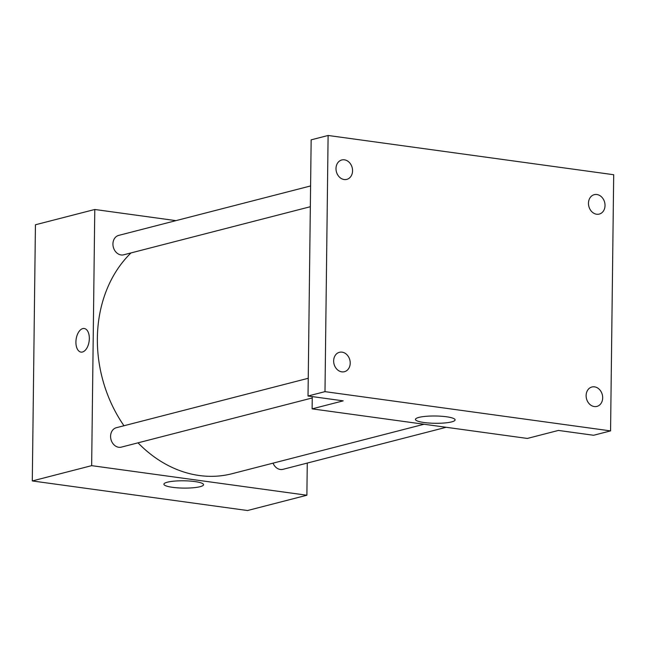 <?xml version="1.0" encoding="UTF-8"?>
<svg xmlns="http://www.w3.org/2000/svg" width="646" height="646" viewBox="0 0 646 646"><rect width="100%" height="100%" fill="white"/><g stroke="black" fill="none" stroke-linecap="round" stroke-linejoin="round"><path stroke-width="0.97" d="M307.27 463.069L306.882 495.232L247.523 510.526L32.3 480.947L35.433 224.768L94.784 209.482L175.954 220.641M131.017 252.917A125.308 101.874 75.6 0 0 123.984 425.746M138.01 442.833A125.308 101.874 75.6 0 0 232.092 473.704L424.067 424.244M306.882 495.232L91.651 465.653L94.784 209.482M308.239 378.281L116.361 427.709A10.021 8.148 75.6 0 0 110.975 439.45A10.021 8.148 75.6 0 0 121.367 447.121L312.252 397.952M310.589 185.951L118.711 235.386A10.021 8.148 75.6 0 0 113.325 247.127A10.021 8.148 75.6 0 0 123.717 254.799L310.338 206.72M446.168 427.289L282.948 469.335A10.021 8.148 -104.4 0 1 273.048 463.15M91.651 465.653L32.3 480.947M200.09 486.696A19.824 3.65 0.7 0 1 177.852 487.859A19.824 3.65 0.7 0 1 163.898 484.209A19.824 3.65 0.7 0 1 183.763 480.802A19.824 3.65 0.7 0 1 203.547 484.694A19.824 3.65 0.7 0 1 200.09 486.696M81 352.094A11.903 6.573 97.8 0 1 75.913 342.025A11.903 6.573 97.8 0 1 84.246 328.507A11.903 6.573 97.8 0 1 89.14 341.193A11.903 6.573 97.8 0 1 81 352.094A11.903 6.573 97.8 0 1 75.913 342.025A11.903 6.573 97.8 0 1 84.246 328.507M610.567 430.898L324.986 391.646L328.111 135.474L613.7 174.727L610.567 430.898L593.609 435.267L558.435 430.43L527.338 438.44L312.115 408.861L312.268 396.596M328.111 135.474L311.154 139.843L308.029 396.014L324.986 391.646M312.115 408.861L343.204 400.851L308.029 396.014M451.643 421.895A19.824 3.65 0.7 0 1 429.404 423.057A19.824 3.65 0.7 0 1 415.451 419.407A19.824 3.65 0.7 0 1 435.315 416A19.824 3.65 0.7 0 1 455.099 419.892A19.824 3.65 0.7 0 1 451.643 421.895M342.049 352.151A10.021 8.148 -104.4 0 1 350.124 361.55A10.021 8.148 -104.4 0 1 344.431 371.708A10.021 8.148 -104.4 0 1 341.807 371.854A10.021 8.148 -104.4 0 1 333.74 362.454A10.021 8.148 -104.4 0 1 339.433 352.296A10.021 8.148 -104.4 0 1 342.049 352.151M594.522 386.849A10.021 8.148 -104.4 0 1 602.597 396.248A10.021 8.148 -104.4 0 1 596.904 406.407A10.021 8.148 -104.4 0 1 594.288 406.552A10.021 8.148 -104.4 0 1 586.213 397.153A10.021 8.148 -104.4 0 1 591.906 386.994A10.021 8.148 -104.4 0 1 594.522 386.849M596.872 194.519A10.021 8.148 -104.4 0 1 604.947 203.918A10.021 8.148 -104.4 0 1 599.254 214.084A10.021 8.148 -104.4 0 1 596.638 214.23A10.021 8.148 -104.4 0 1 588.563 204.83A10.021 8.148 -104.4 0 1 594.255 194.664A10.021 8.148 -104.4 0 1 596.872 194.519M344.399 159.82A10.021 8.148 -104.4 0 1 352.474 169.22A10.021 8.148 -104.4 0 1 346.781 179.378A10.021 8.148 -104.4 0 1 344.156 179.523A10.021 8.148 -104.4 0 1 336.09 170.124A10.021 8.148 -104.4 0 1 341.782 159.966A10.021 8.148 -104.4 0 1 344.399 159.82"/></g></svg>
